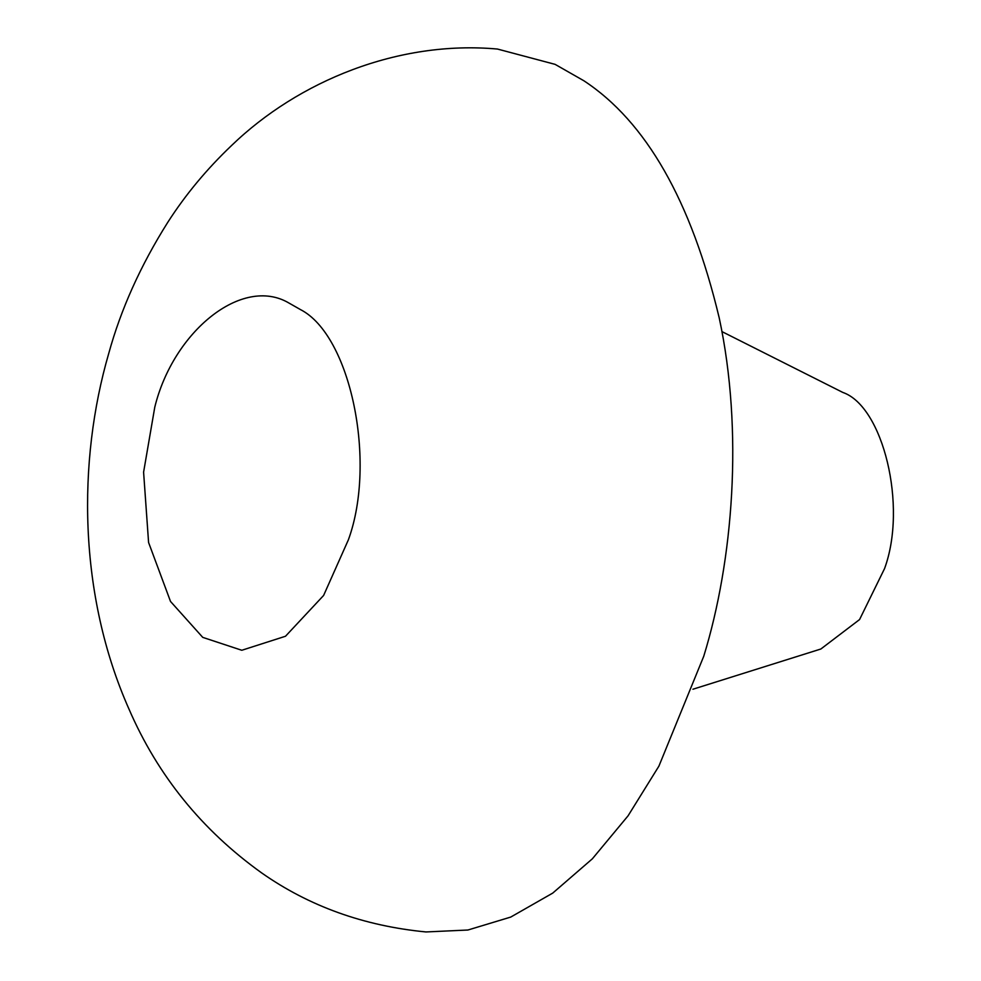 <?xml version="1.0" encoding="UTF-8"?>
<svg xmlns="http://www.w3.org/2000/svg" width="981" height="981" viewBox="0 0 981 981"><rect width="100%" height="100%" fill="white"/><g stroke="black" fill="none" stroke-linecap="round" stroke-linejoin="round"><path stroke-width="1.47" d="M721.906 331.578L842.789 392.425C882.998 406.183 907.584 505.951 884.555 568.588L859.564 619.563L820.864 649.005L692.942 689.226M555.111 64.366L583.867 80.761C646.062 121.656 691.188 200.725 719.232 317.967C743.5 431.015 733.175 560.691 703.757 656.24L658.901 766.149L628.073 815.812L592.34 858.829L552.744 893.09L510.733 917.076L467.937 930.013L425.962 931.95C363.902 925.929 309.113 906.236 261.571 872.857C201.963 830.11 157.782 775.579 129.051 709.251C78.149 594.694 77.511 461.033 108.658 353.724C120.871 309.285 140.565 265.495 167.751 222.356C185.397 194.827 206.66 169.222 231.541 145.544C298.445 80.969 398.531 40.074 497.477 49.05L555.111 64.366M288.941 303.031L300.444 309.579C350.536 335.061 376.9 461.646 348.402 539.771L323.62 595.442L285.496 636.252L241.792 650.268L202.736 637.368L170.522 601.463L148.585 542.493L143.594 472.168L154.777 407.189C173.208 331.676 242.037 275.293 288.941 303.031"/></g></svg>
